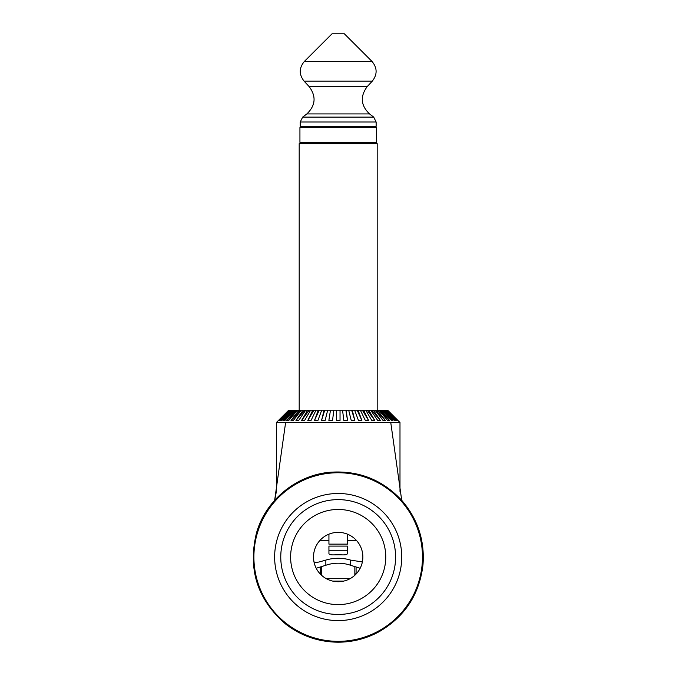 <?xml version="1.0" encoding="UTF-8"?>
<svg xmlns="http://www.w3.org/2000/svg" width="676" height="676" viewBox="0 0 676 676"><rect width="100%" height="100%" fill="white"/><g stroke="black" fill="none" stroke-linecap="round" stroke-linejoin="round"><path stroke-width="1.01" d="M288.314 412.597L291.322 410.188L289.979 410.188L279.889 420.455L279.196 420.455L289.286 410.188L289.979 410.188L288.736 410.188L279.644 419.526M291.432 411.566L293.071 410.188L291.753 410.188L281.985 420.455L280.836 420.455L290.604 410.188L291.753 410.188L290.604 410.188L291.753 410.188L290.604 410.188L291.559 410.188L287.579 413.374M284.19 416.078L280.946 418.672M281.799 417.802L285.044 415.208M289.108 412.96L284.064 417.067M279.196 420.455L282.644 417.65M286.43 414.574L291.474 410.476M295.463 410.188L297.448 410.188L288.77 420.455L286.793 420.455L295.463 410.188L296.595 410.188L294.254 410.188L284.959 420.455L283.379 420.455L292.674 410.188L294.254 410.188L292.674 410.188L294.212 410.188L287.807 415.563M280.836 420.455L286.523 415.681M291.01 420.455L301.285 410.188L293.367 420.455L291.01 420.455L298.919 410.188L299.629 410.188L296.595 410.188L292.15 414.109M283.379 420.455L291.212 413.543M345.892 410.188L347.506 420.455L343.83 420.455L342.546 410.188L346.213 410.188L340.036 410.188L340.036 420.455L336.335 420.455L336.335 410.188L340.036 410.188L333.826 410.188L332.541 420.455L328.866 420.455L330.48 410.188L333.826 410.188L327.683 410.188L325.131 420.455L321.548 420.455L324.742 410.188L327.683 410.188L321.708 410.188L317.931 420.455L314.492 420.455L319.224 410.188L321.708 410.188L315.996 410.188L311.045 420.455L307.8 420.455L314.002 410.188L315.996 410.188L310.63 410.188L304.597 420.455L301.597 420.455L309.16 410.188L310.63 410.188L305.696 410.188L298.665 420.455L295.97 420.455L304.775 410.188L305.696 410.188L299.629 410.188L297.017 412.664M286.793 420.455L296.637 411.135M303.279 410.188L302.324 411.169M354.824 420.455L351.241 420.455L348.681 410.188L351.63 410.188L354.824 420.455L352.272 410.188L346.213 410.188L347.506 420.455M361.88 420.455L358.441 420.455L354.655 410.188L357.148 410.188L361.88 420.455L358.103 410.188L351.63 410.188M368.564 420.455L365.319 420.455L360.376 410.188L362.37 410.188L368.564 420.455L363.62 410.188L357.148 410.188M374.774 420.455L371.775 420.455L365.741 410.188L367.212 410.188L374.774 420.455L368.733 410.188L362.37 410.188M380.402 420.455L377.698 420.455L370.668 410.188L371.597 410.188L380.402 420.455L373.372 410.188L371.597 410.188M385.362 420.455L383.005 420.455L375.087 410.188L385.362 420.455L377.445 410.188L375.45 410.188M374.039 411.169L373.093 410.188M379.726 411.135L389.579 420.455L387.593 420.455L378.923 410.188L377.445 410.188M379.354 412.664L376.743 410.188M385.159 413.543L392.984 420.455L391.412 420.455L382.117 410.188L379.777 410.188L380.909 410.188L389.579 420.455M384.221 414.109L379.777 410.188L378.923 410.188L380.909 410.188M389.849 415.681L395.536 420.455L394.387 420.455L384.619 410.188L382.16 410.188L383.3 410.188L384.94 411.566M388.565 415.563L382.117 410.188L383.698 410.188L392.984 420.455M393.728 417.65L397.167 420.455L396.474 420.455L386.393 410.188L384.619 410.188L385.768 410.188L384.813 410.188L388.058 412.597L385.768 410.188L385.05 410.188L385.768 410.188L385.05 410.188L385.768 410.188L385.05 410.188L385.768 410.188L395.536 420.455L387.264 412.96M384.897 410.476L389.942 414.574L384.619 410.188L385.768 410.188M396.727 419.526L387.399 410.188L386.393 410.188L387.086 410.188L386.393 410.188L387.086 410.188L386.393 410.188L387.086 410.188L397.167 420.455M391.328 415.208L394.564 417.802M395.418 418.672L392.181 416.078M288.736 410.188L276.383 422.525L285.61 422.525L274.65 500.325L276.383 491.46M298.919 410.188L300.913 410.188M295.97 420.455L303 410.188L304.775 410.188M301.597 420.455L307.639 410.188L309.16 410.188M307.8 420.455L312.751 410.188L314.002 410.188M314.492 420.455L318.269 410.188L319.224 410.188M321.548 420.455L324.1 410.188L324.742 410.188M328.866 420.455L330.48 410.188M367.212 410.188L373.972 410.188M375.087 410.188L373.372 410.188M301.285 410.188L299.189 410.188L299.189 143.633L377.183 143.633L377.183 410.188M397.877 420.455L387.627 410.188L397.877 420.455M401.721 500.333L390.762 422.525L285.61 422.525M390.762 422.525L399.989 422.525L399.989 491.46M321.522 566.75L321.522 574.93A3.701 3.701 0 0 0 321.539 575.259M326.238 578.639L350.134 578.639M354.841 566.75L354.841 574.93A3.701 3.701 0 0 1 354.832 575.259M328.933 546.098L347.439 546.098L347.439 550.256L328.933 550.256L328.933 546.098M347.439 534.158L347.439 544.129L328.933 544.129L328.933 534.158M362.37 561.959L350.523 560.074L350.523 565.254L360.164 568.262M350.523 565.254A38.253 38.253 0 0 0 325.84 565.254L325.84 560.074A43.188 43.188 0 0 1 350.523 560.074M319.841 540.53L328.933 540.344M347.439 540.344L356.531 540.53M325.849 560.1L319.047 562.01L316.165 562.457L314.002 561.959M347.439 550.256L347.439 553.644C347.067 554.65 345.014 555.038 341.27 554.827L335.102 554.835C331.358 555.038 329.296 554.65 328.933 553.644L328.933 550.256M343.459 546.098L332.913 546.098M316.207 568.262L325.84 565.254M376.439 142.399L299.933 142.399L299.933 127.587L376.439 127.587L376.439 142.399M366.113 142.399L366.113 143.633M360.401 143.633L360.401 142.399M315.802 142.399L315.802 143.633M310.132 143.633L310.132 142.399M310.259 142.399L310.259 143.633M360.57 142.399L360.57 143.633M376.135 126.353L300.237 126.353L300.237 122.01L376.135 122.01L376.135 126.353M344.354 33.8L332.017 33.8L304.394 61.398L371.969 61.398L344.354 33.8M320.289 567.172L320.289 574.042L321.522 573.696M354.841 573.696L356.083 574.042L356.083 567.172M332.702 581.106L343.67 581.106L332.702 581.106M355.035 618.32A63.552 63.552 0 0 0 382.836 511.808A63.552 63.552 0 0 0 276.695 540.986A63.552 63.552 0 0 0 355.035 618.32M344.726 580.836A24.682 24.682 0 0 0 355.525 539.473A24.682 24.682 0 0 0 314.306 550.805A24.682 24.682 0 0 0 344.726 580.836M302.671 117.1L306.828 113.931L369.544 113.931L373.701 117.1L302.671 117.1L300.237 122.01M369.544 113.931C360.747 105.49 359.978 96.372 367.229 86.579L372.315 81.12L304.056 81.12C298.893 74.453 299.003 67.879 304.394 61.398M367.229 86.579L309.143 86.579L304.056 81.12M338.186 641.33A84.297 84.297 0 0 0 411.185 514.892A84.297 84.297 0 0 0 265.186 514.892A84.297 84.297 0 0 0 338.186 641.33M353.404 612.405A57.418 57.418 0 0 0 378.518 516.177A57.418 57.418 0 0 0 282.627 542.541A57.418 57.418 0 0 0 353.404 612.405M350.793 602.908A47.565 47.565 0 0 0 371.606 523.182A47.565 47.565 0 0 0 292.159 545.025A47.565 47.565 0 0 0 350.793 602.908M387.644 410.188L399.989 422.525M276.383 422.525L276.383 491.477M377.183 416.695L377.183 415.748M377.183 411.98L377.183 410.602M299.189 416.695L299.189 415.748M299.189 411.98L299.189 410.602M302.4 142.399L302.4 143.633M373.972 142.399L373.972 143.633M373.701 117.1L376.135 122.01M372.315 81.12C377.478 74.453 377.36 67.879 371.969 61.398M306.828 113.931C315.624 105.49 316.393 96.372 309.143 86.579M338.186 642.2C352.745 642.141 366.426 638.634 379.211 631.663C404.797 616.689 419.382 594.483 422.965 565.052C424.866 540.732 417.895 519.286 402.068 500.722C382.641 479.757 358.677 470.268 330.167 472.254C296.308 474.941 265.322 500.544 256.407 533.279C247.678 569.64 257.539 599.984 285.99 624.328C301.411 636.074 318.81 642.031 338.186 642.2"/></g></svg>
